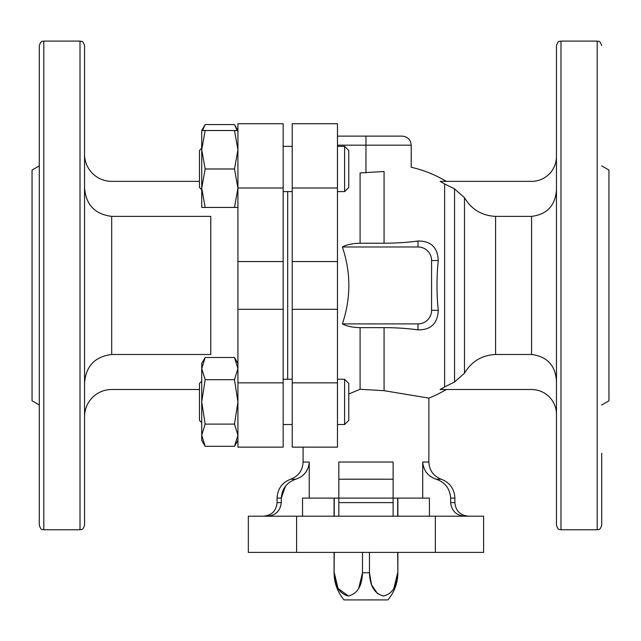 <?xml version="1.0" encoding="UTF-8"?>
<svg xmlns="http://www.w3.org/2000/svg" width="641" height="641" viewBox="0 0 641 641"><rect width="100%" height="100%" fill="white"/><g stroke="black" fill="none" stroke-linecap="round" stroke-linejoin="round"><path stroke-width="0.96" d="M337.47 178.006L337.47 189.72M348.776 394.007L360.09 389.279L384.071 390.681L428.869 398.117L384.071 390.681L384.071 327.639L360.09 327.639C352.366 327.439 346.469 326.189 342.382 323.897C350.996 298.193 350.996 272.553 342.382 246.977C346.469 244.678 352.374 243.428 360.09 243.227L360.09 172.926L384.071 171.484C419.607 165.923 419.607 165.923 384.071 171.484L384.071 243.227L360.09 243.227M237.923 309.315L237.923 123.729L283.17 123.729L283.17 447.138L237.923 447.138L237.923 309.315L283.17 309.315M287.697 379.272L287.697 191.595M292.224 382.861L292.224 447.138L337.47 447.138L337.47 309.315L292.224 309.315L292.224 382.861L337.47 382.861M337.47 309.315L337.47 261.552L292.224 261.552L292.224 309.315M292.224 261.552L292.224 123.729L337.47 123.729L337.47 188.005L292.224 188.005M337.47 261.552L337.47 188.005M601.707 404.992L608.95 400.817L608.95 170.057L601.707 165.875M601.707 453.331L601.707 525.243C599.559 531.429 598.526 528.897 597.188 529.77L597.188 41.096C598.526 41.969 599.559 39.438 601.707 45.623M435.327 552.39L483.618 552.39L483.618 516.197L435.327 516.197L435.327 552.39L248.331 552.39L248.331 516.197L435.327 516.197M556.46 525.243L556.46 45.623C558.615 39.438 559.649 41.969 560.987 41.096L560.987 529.77C559.649 528.897 558.615 531.429 556.46 525.243M556.46 412.612L556.46 448.812M556.46 380.73C555.226 365.17 546.925 356.428 531.581 354.497L495.589 354.497C481.872 355.17 471.504 361.412 464.485 373.222L454.533 381.98L454.533 188.887L444.638 183.951A118.184 118.184 0 0 0 440.087 181.363L531.581 181.363A24.887 24.887 0 0 0 556.46 156.476M454.533 188.887L464.485 197.644C471.512 209.455 481.88 215.696 495.589 216.37L531.581 216.37C546.901 214.471 555.194 205.729 556.46 190.137M556.46 414.39A24.887 24.887 0 0 0 531.581 389.504L440.087 389.504A118.184 118.184 0 0 0 444.638 386.916L454.533 381.98M337.47 145.17L411.218 145.17C410.689 139.674 407.668 136.653 402.171 136.116L365.971 136.116L365.971 172.926M342.382 323.897L418.004 323.897A13.573 13.573 0 0 0 431.585 310.316L431.585 260.55A13.573 13.573 0 0 0 418.004 246.977L342.382 246.977M285.429 486.247L281.311 498.097C281.992 488.642 286.807 482.344 295.757 479.204C304.018 476.351 308.513 470.622 309.242 462.025L309.242 498.097L302.536 498.097L302.536 516.197M309.242 462.025L303.081 462.025C302.632 470.406 298.506 476.135 290.694 479.204C282.096 482.577 277.553 488.875 277.064 498.097L277.064 502.616L281.311 502.616L281.311 498.097L281.311 502.616C280.317 510.965 275.598 515.492 267.153 516.197M422.707 462.025L428.869 462.025C429.318 470.406 433.444 476.135 441.256 479.204L436.192 479.204C445.15 482.353 449.966 488.65 450.639 498.097C449.974 488.674 445.158 482.377 436.192 479.204C427.948 476.359 423.453 470.638 422.707 462.025L422.707 498.097L429.414 498.097L429.414 516.197M464.797 516.197C456.36 515.5 451.641 510.973 450.639 502.616L450.639 498.097L454.886 498.097C454.389 488.875 449.846 482.577 441.256 479.204M454.886 498.097L454.886 502.616L450.639 502.616L450.639 498.097M422.707 498.097L393.125 498.097L393.125 516.197L393.125 502.616L338.825 502.616L338.825 516.197L338.825 498.097L309.242 498.097M393.125 498.097L393.125 462.025L393.125 479.204L338.825 479.204L338.825 498.097L393.125 498.097M384.071 327.639A92.384 31.601 0 0 1 418.004 329.851C430.88 330.003 437.643 323.489 438.276 310.316A84.42 28.877 -90 0 1 438.276 260.55C437.683 247.426 430.928 240.912 418.004 241.016A92.384 31.601 180 0 1 384.071 243.227M337.47 136.116L365.971 136.116L337.47 136.116M338.825 479.204L338.825 462.025L338.825 479.204M39.293 404.992L32.05 400.817L32.05 170.057L39.293 165.875M39.293 525.243L39.293 45.623C41.441 39.438 42.474 41.969 43.812 41.096L43.812 529.77C42.474 528.897 41.441 531.429 39.293 525.243M39.293 198.974L39.293 117.535M80.013 41.096L80.013 529.77C81.351 528.897 82.385 531.429 84.54 525.243L84.54 45.623C82.385 39.438 81.351 41.969 80.013 41.096L43.812 41.096M84.54 448.812L84.54 376.411M199.463 389.504L111.686 389.504A27.146 27.146 0 0 0 84.54 416.65M84.54 383.086C85.886 366.123 94.932 356.596 111.686 354.497L210.777 354.497L210.777 216.37L111.686 216.37C94.964 214.294 85.918 204.759 84.54 187.781M84.54 154.217A27.146 27.146 0 0 0 111.686 181.363L199.463 181.363M344.618 379.272L344.618 424.518L348.776 420.352L348.776 383.43L344.618 379.272L337.47 379.272M344.618 146.348L344.618 191.595L348.776 187.436L348.776 150.515L344.618 146.348L337.47 146.348M201.723 368.583L201.723 440.351L205.16 446.304L201.723 435.199L205.16 424.102L201.723 401.891L205.16 379.688L201.723 368.583L201.723 363.431L205.16 357.486L201.723 368.583L205.16 357.486L234.486 357.486L237.923 368.583L234.486 379.688L237.923 401.891L234.486 424.102L237.923 435.199L234.486 446.304L237.923 435.199M205.16 379.688L234.486 379.688M205.16 424.102L234.486 424.102M205.16 446.304L234.486 446.304L237.923 440.351M201.723 422.619L199.463 420.352L199.463 383.43L201.723 381.171M201.723 130.516L201.723 207.436L205.16 207.436L201.723 188.206L205.16 168.976L201.723 149.746L205.16 130.516L201.723 130.516L205.16 124.562L202.516 130.516L205.16 124.562L234.486 124.562L237.138 130.516M234.486 124.562L237.923 130.516L234.486 130.516L237.923 149.746L234.486 168.976L237.923 188.206L234.486 207.436L237.923 207.436M205.16 207.436L234.486 207.436M205.16 168.976L234.486 168.976M205.16 130.516L234.486 130.516M201.723 188.206L201.723 189.696L199.463 187.436L199.463 150.515L201.723 148.247L201.723 149.746M348.375 595.986L338.071 588.486L334.265 572.75C334.666 585.986 339.361 593.734 348.327 595.986C357.341 593.814 362.061 586.074 362.486 572.75L358.672 588.502M377.669 593.79L371.572 584.856L369.456 572.75C369.865 585.986 374.552 593.734 383.518 595.986C392.532 593.814 397.26 586.074 397.684 572.75L393.862 588.502M334.265 552.39L334.073 572.75C334.185 582.981 337.503 592.028 344.025 599.904L387.917 599.904C394.447 592.028 397.765 582.981 397.869 572.75L397.684 552.39M397.684 516.197L397.684 498.097M362.486 552.39L362.486 572.75L369.456 572.75L369.456 552.39M334.265 516.197L334.265 498.097M360.09 389.279L360.09 327.639M296.615 516.197L296.615 552.39M464.485 373.222L464.485 197.644M495.589 354.497L495.589 216.37M531.581 354.497L531.581 216.37M290.694 479.204L295.757 479.204M277.064 498.097L281.311 498.097M418.004 329.851L418.004 323.897M438.276 310.316L431.585 310.316M438.276 260.55L431.585 260.55M418.004 241.016L418.004 246.977M428.869 462.025L428.869 398.117A121.261 121.261 0 0 0 444.638 390.489L444.638 389.504M444.638 181.363L444.638 180.377L446.376 181.363M444.638 386.916L444.638 183.951M338.825 462.025L393.125 462.025M237.923 382.861L283.17 382.861M237.923 261.552L283.17 261.552M237.923 188.005L283.17 188.005M111.686 354.497L111.686 216.37M292.224 146.348L283.17 146.348M292.224 191.595L283.17 191.595M292.224 379.272L283.17 379.272M292.224 424.518L283.17 424.518M597.188 41.096L560.987 41.096M597.188 529.77L560.987 529.77M277.064 502.616C276.255 510.861 271.736 515.388 263.491 516.197M454.886 502.616C455.687 510.861 460.214 515.388 468.459 516.197M411.218 145.17L411.218 167.253A121.261 121.261 0 0 1 444.638 180.377M444.638 390.489L446.376 389.504M303.081 462.025L303.081 447.138M80.013 529.77L43.812 529.77M344.618 424.518L337.47 424.518M344.618 191.595L337.47 191.595M237.923 363.431L234.486 357.486M334.073 572.75L334.073 552.39M334.073 516.197L334.073 498.097M397.869 572.75L397.869 552.39M397.869 516.197L397.869 498.097"/></g></svg>
